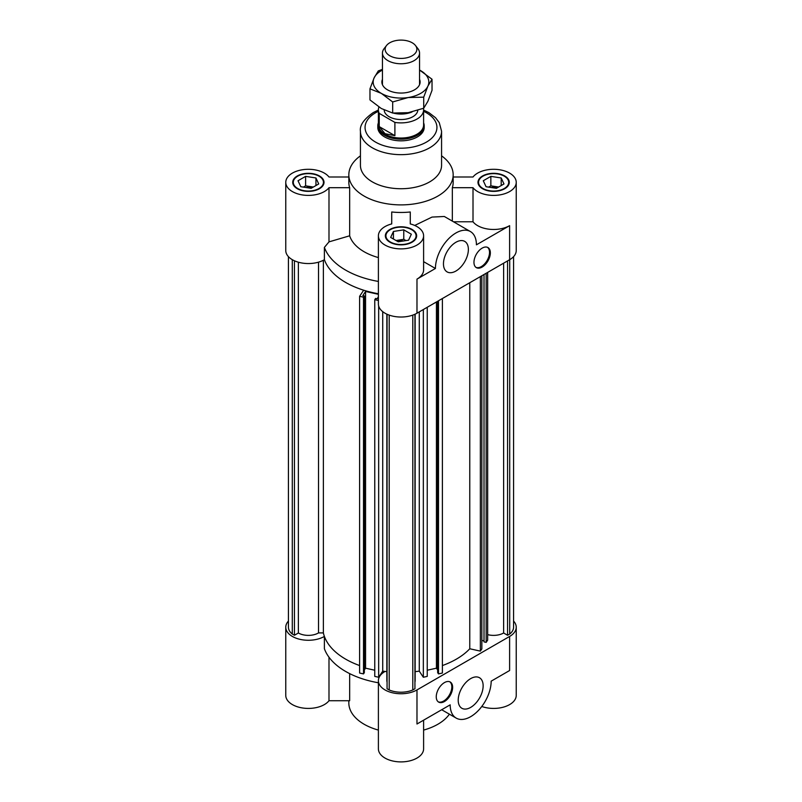 <?xml version="1.0" encoding="UTF-8"?>
<svg xmlns="http://www.w3.org/2000/svg" width="802" height="802" viewBox="0 0 802 802"><rect width="100%" height="100%" fill="white"/><g stroke="black" fill="none" stroke-linecap="round" stroke-linejoin="round"><path stroke-width="1.2" d="M288.429 621.069A22.606 13.053 180 0 0 285.763 627.224A22.606 13.053 180 0 0 299.748 639.284A22.606 13.053 180 0 0 324.389 636.427A78.255 45.173 180 0 0 359.607 665.56A78.255 45.173 180 0 1 323.376 632.908L323.376 260.259M318.514 262.164L318.514 632.908A14.145 8.17 180 0 1 298.374 632.989L294.434 635.264L292.289 634.031A19.94 11.509 180 0 1 288.429 627.224L288.429 256.65M323.376 632.908L318.514 632.908M292.289 634.031L292.289 259.668M294.434 635.264L294.434 260.77M298.374 632.989L298.374 262.204M427.235 307.286L427.235 676.397L423.336 677.259L419.276 671.144A78.255 45.173 180 0 1 415.145 671.655M419.276 671.144L419.276 311.878M386.855 671.655A78.255 45.173 180 0 1 382.724 671.144L382.724 311.657M360.429 155.839A52.17 30.115 0 0 0 348.83 174.776L348.83 182.345A52.17 30.115 0 0 0 349.662 187.698L349.662 235.798L328.99 241.873L328.99 187.698A22.606 13.053 180 0 1 303.627 195.107A22.606 13.053 180 0 1 285.763 182.345L285.763 250.495A22.606 13.053 0 0 0 299.748 262.565A22.606 13.053 0 0 0 324.389 259.708A78.255 45.173 0 0 0 363.677 290.204L359.607 296.309L363.507 297.171L364.339 295.928L362.825 295.587L365.562 291.467L378.394 294.304M364.339 295.928L364.339 672.647L363.507 673.901L359.607 673.038L359.607 296.309M363.507 673.901L363.507 297.171M374.765 670.221L365.562 668.186L364.339 670.031M365.562 668.186L365.562 291.467M378.394 296.82L377.11 298.755L375.597 298.424L374.765 299.667L378.394 300.469M513.571 621.069A22.606 13.053 180 0 1 516.237 627.224A22.606 13.053 180 0 1 509.611 636.447L416.98 689.931A22.606 13.053 180 0 1 392.348 692.758A22.606 13.053 180 0 1 378.394 680.697A22.606 13.053 180 0 1 385.05 671.444A78.255 45.173 180 0 1 382.724 671.144L378.664 677.259L374.765 676.397L374.765 299.667M378.664 677.259L378.664 305.973M423.336 677.259L423.336 309.532M437.661 670.031L436.438 668.186L427.235 670.221M436.438 668.186L436.438 301.973M442.393 298.534L442.393 673.038L438.493 673.901L437.661 672.647L437.661 301.271M438.493 673.901L438.493 300.79M415.145 314.153L415.145 680.697A14.145 8.17 180 0 1 414.935 682.091M412.789 315.106L412.789 689.981A19.94 11.509 180 0 1 389.211 689.981L387.065 688.748L387.065 314.254M414.935 314.254L414.935 688.748L412.789 689.981M387.065 682.091A14.145 8.17 180 0 1 386.855 680.697L386.855 314.153M389.211 689.981L389.211 315.106M484.007 274.515L484.007 641.891L486.172 642.372L487.666 640.116L487.666 272.399M486.172 642.372L486.172 273.261M481.852 640.407L484.007 640.888M442.393 665.56A78.255 45.173 0 0 0 469.772 648.768L480.358 651.114L481.852 648.868L481.852 275.758M480.358 651.114L480.358 276.62M469.772 648.768L469.772 282.725M487.666 634.623A14.145 8.17 0 0 0 503.626 632.989L503.626 263.176M503.626 632.989L507.566 635.264L507.566 260.911M507.566 635.264L509.711 634.031A19.94 11.509 0 0 0 513.571 627.224L513.571 256.65M509.711 259.668L509.711 634.031M311.146 188.32L300.8 186.716L298.023 180.751L305.602 176.37L315.948 177.974L318.715 183.949L311.146 188.32M315.948 177.974L315.948 185.543M313.361 187.036L305.602 185.843L303.387 187.117M305.602 176.37L305.602 185.843M312.018 187.818A7.83 4.521 0 0 0 305.953 187.518M411.346 234.224L408.569 240.199L398.233 241.793L390.654 237.422L393.431 231.457L403.767 229.853L411.346 234.224M405.982 240.6L403.767 239.317L396.018 240.52M403.767 229.853L403.767 239.317M393.431 231.457L393.431 239.026M403.416 240.991A7.83 4.521 0 0 0 397.351 241.292M498.613 187.036L490.854 185.843L488.639 187.117M501.2 177.974L503.977 183.949L496.398 188.32L486.052 186.716L483.285 180.751L490.854 176.37L501.2 177.974L501.2 185.543M490.854 176.37L490.854 185.843M497.27 187.818A7.83 4.521 0 0 0 491.205 187.518M482.152 248.129A11.589 6.697 -60 0 1 487.947 247.557A11.589 6.697 -60 0 1 487.947 260.941A11.589 6.697 -60 0 1 476.358 267.637A11.589 6.697 -60 0 1 474.583 258.344A11.589 6.697 -60 0 1 482.152 248.129M475.957 267.377A11.589 6.697 120 0 0 487.125 260.47A11.589 6.697 120 0 0 487.526 247.347M455.917 242.264A17.624 10.175 -60 0 1 464.729 241.392A17.624 10.175 -60 0 1 464.729 261.733A17.624 10.175 -60 0 1 447.115 271.908A17.624 10.175 -60 0 1 444.408 257.793A17.624 10.175 -60 0 1 455.917 242.264M453.481 221.773L473.01 221.773A22.606 13.053 0 0 0 509.611 225.653L476.418 244.821A28.982 16.732 120 0 0 470.413 231.547A28.982 16.732 120 0 0 448.077 239.317A28.982 16.732 120 0 0 435.426 268.48L423.606 261.652M377.812 125.804L377.812 127.448A23.188 13.383 0 0 0 401 140.831A23.188 13.383 0 0 0 424.188 127.448L424.188 125.804A23.188 13.383 180 0 1 409.872 138.175A23.188 13.383 180 0 1 384.609 135.267A23.188 13.383 180 0 1 377.812 125.804A23.188 13.383 180 0 1 378.394 122.836M410.273 223.918L410.273 211.989L410.273 223.918A22.606 13.053 180 0 1 423.606 235.828A22.606 13.053 180 0 1 401 248.881A22.606 13.053 180 0 1 378.394 235.828L378.394 303.978A22.606 13.053 0 0 0 392.348 316.038A22.606 13.053 0 0 0 416.98 313.201L509.611 259.728A22.606 13.053 0 0 0 516.237 250.495L516.237 182.345A22.606 13.053 180 0 1 498.373 195.107A22.606 13.053 180 0 1 473.01 187.698L473.01 221.773M453.17 176.991L473.01 176.991A22.606 13.053 180 0 1 498.373 169.583A22.606 13.053 180 0 1 516.237 182.345M328.99 241.873L324.389 247.397L324.389 259.708A78.255 45.173 0 0 0 378.394 293.753M435.426 268.48L416.98 279.126A22.606 13.053 0 0 0 423.606 269.903L423.606 235.828M414.724 225.452L432.007 217.081L444.308 216.48L470.413 231.547M452.338 221.111L452.338 187.698A52.17 30.115 0 0 0 453.17 182.345L453.17 174.776A52.17 30.115 0 0 0 441.571 155.839M348.83 174.776A52.17 30.115 0 0 0 401 204.891A52.17 30.115 0 0 0 453.17 174.776M349.662 235.798A52.17 30.115 0 0 0 378.394 257.582M378.394 235.828A22.606 13.053 180 0 1 391.727 223.918L391.727 211.989A52.17 30.115 0 0 0 410.273 211.989M482.974 176.189A15.068 8.702 0 0 0 478.553 182.345A15.068 8.702 0 0 0 493.631 191.046A15.068 8.702 0 0 0 508.699 182.345A15.068 8.702 0 0 0 499.395 174.305A15.068 8.702 0 0 0 482.974 176.189M478.553 183.698A15.649 9.033 0 0 0 478.323 184.239M508.929 184.239A15.649 9.033 0 0 0 508.699 183.698M482.563 175.959A15.649 9.033 180 0 1 499.616 173.994A15.649 9.033 180 0 1 509.28 182.345A15.649 9.033 180 0 1 493.631 191.377A15.649 9.033 180 0 1 477.982 182.345A15.649 9.033 180 0 1 482.563 175.959M411.657 229.673A15.068 8.702 0 0 0 395.236 227.788A15.068 8.702 0 0 0 385.932 235.828A15.068 8.702 0 0 0 401 244.53A15.068 8.702 0 0 0 416.068 235.828A15.068 8.702 0 0 0 411.657 229.673M385.932 237.171A15.649 9.033 0 0 0 385.702 237.723M416.298 237.723A15.649 9.033 0 0 0 416.068 237.171M412.068 229.432A15.649 9.033 180 0 1 416.649 235.828A15.649 9.033 180 0 1 401 244.861A15.649 9.033 180 0 1 385.351 235.828A15.649 9.033 180 0 1 395.015 227.477A15.649 9.033 180 0 1 412.068 229.432M452.338 187.698L473.01 187.698M391.727 211.989L391.727 223.918M324.389 247.397A78.255 45.173 0 0 0 378.394 281.442M319.026 188.5A15.068 8.702 0 0 0 323.447 182.345A15.068 8.702 0 0 0 308.369 173.643A15.068 8.702 0 0 0 293.301 182.345A15.068 8.702 0 0 0 302.605 190.385A15.068 8.702 0 0 0 319.026 188.5M323.677 184.239A15.649 9.033 0 0 0 323.447 183.698M293.301 183.698A15.649 9.033 0 0 0 293.071 184.239M319.437 188.731A15.649 9.033 180 0 1 302.384 190.696A15.649 9.033 180 0 1 292.72 182.345A15.649 9.033 180 0 1 308.369 173.312A15.649 9.033 180 0 1 324.018 182.345A15.649 9.033 180 0 1 319.437 188.731M285.763 182.345A22.606 13.053 180 0 1 303.627 169.583A22.606 13.053 180 0 1 328.99 176.991L348.83 176.991M328.99 187.698L349.662 187.698M378.394 110.044L373.271 112.551C363.817 119.237 359.537 125.463 360.429 131.237L360.429 165.312A40.571 23.428 0 0 0 401 188.731A40.571 23.428 0 0 0 441.571 165.312L441.571 131.237L439.265 122.636L435.506 117.683L428.859 112.621L423.606 110.044M444.448 701.519A11.589 6.697 -60 0 1 438.654 702.101A11.589 6.697 -60 0 1 438.654 688.707A11.589 6.697 -60 0 1 450.243 682.021A11.589 6.697 -60 0 1 452.017 691.304A11.589 6.697 -60 0 1 444.448 701.519M438.253 701.83A11.589 6.697 120 0 0 443.626 701.048A11.589 6.697 120 0 0 451.085 691.204A11.589 6.697 120 0 0 449.822 681.81M470.674 707.394A17.624 10.175 -60 0 1 461.862 708.266A17.624 10.175 -60 0 1 461.862 687.916A17.624 10.175 -60 0 1 479.486 677.74A17.624 10.175 -60 0 1 482.192 691.865A17.624 10.175 -60 0 1 470.674 707.394M416.98 689.931L416.98 724.005L450.183 704.838A28.982 16.732 120 0 0 456.188 718.101A28.982 16.732 120 0 0 478.523 710.341A28.982 16.732 120 0 0 491.165 681.169L509.611 670.522L509.611 636.447M349.662 673.62L349.662 700.727L328.99 700.727L328.99 657.199M449.401 714.181A52.17 30.115 180 0 1 423.606 730.091M378.394 730.091A52.17 30.115 180 0 1 348.83 702.943L348.83 700.727M285.763 627.224L285.763 695.374A22.606 13.053 0 0 0 303.627 708.126A22.606 13.053 0 0 0 328.99 700.727M378.394 680.697L378.394 748.847A22.606 13.053 0 0 0 401 761.9A22.606 13.053 0 0 0 423.606 748.847L423.606 720.176M481.781 706.482A22.606 13.053 0 0 0 504.658 706.762A22.606 13.053 0 0 0 516.237 695.374L516.237 627.224M324.389 636.427L324.389 648.728A78.255 45.173 180 0 0 378.394 682.773M389.782 55.739A15.87 9.163 180 0 1 386.514 45.524A15.87 9.163 180 0 1 401 40.1A15.87 9.163 180 0 1 415.486 45.524A15.87 9.163 180 0 1 410.002 56.812A15.87 9.163 180 0 1 389.782 55.739M386.514 45.524L384.068 48.681A18.546 10.707 0 0 0 382.454 53.052A18.546 10.707 0 0 0 387.887 60.621A18.546 10.707 0 0 0 408.098 62.947A18.546 10.707 0 0 0 419.546 53.052A18.546 10.707 0 0 0 417.932 48.681L415.486 45.524M393.371 113.102A18.546 10.707 0 0 0 412.048 111.949M394.895 135.658L385.02 133.683L379.236 126.616L394.895 135.658L394.895 122.405L379.236 113.363A22.606 13.053 180 0 1 378.394 109.844A22.606 13.053 180 0 1 378.925 107.027M379.236 126.616L379.236 113.363M423.456 108.35A22.606 13.053 180 0 1 423.606 109.844A22.606 13.053 180 0 1 394.895 122.405M423.606 109.844L423.606 124.982A22.606 13.053 180 0 1 409.652 137.042A22.606 13.053 180 0 1 385.02 134.215A22.606 13.053 180 0 1 378.394 124.982L378.394 109.844M417.782 110.385A16.812 9.704 180 0 1 406.995 118.907A16.812 9.704 180 0 1 389.11 116.701A16.812 9.704 180 0 1 384.198 110.034M423.606 122.836A23.188 13.383 180 0 1 424.188 125.804M419.546 79.318A19.128 11.048 180 0 1 416.088 88.801A19.128 11.048 180 0 1 396.048 92.681A19.128 11.048 180 0 1 385.912 88.801A19.128 11.048 180 0 1 382.454 79.318M392.689 101.954L381.331 93.373A27.819 16.06 0 0 0 408.198 97.533L392.689 101.954L392.689 113.042L408.198 112.671L423.717 108.24L427.877 101.313L432.027 90.325L432.027 79.238L427.877 86.175A27.819 16.06 0 0 0 420.669 70.656A27.819 16.06 0 0 0 419.546 70.045L432.027 79.238M369.973 88.842L374.123 77.854A27.819 16.06 0 0 0 381.331 93.373L369.973 88.842L369.973 99.929L381.331 108.521L392.689 113.042M382.454 70.045A27.819 16.06 0 0 0 374.123 77.854L378.283 70.927L382.454 69.373M427.877 86.175L423.717 97.162L408.198 97.533A27.819 16.06 0 0 0 427.877 86.175M423.717 108.24L423.717 97.162M509.611 225.653L509.611 259.728M416.98 313.201L416.98 279.126M360.429 131.237A40.571 23.428 0 0 0 401 154.656A40.571 23.428 0 0 0 441.571 131.237M378.394 111.318A35.94 20.752 0 0 0 375.587 112.771A35.94 20.752 0 0 0 376.499 142.626A35.94 20.752 0 0 0 428.128 141.052A35.94 20.752 0 0 0 423.606 111.318M478.553 182.345L478.553 184.781M508.699 182.345L508.699 184.781M385.932 235.828L385.932 238.264M416.068 235.828L416.068 238.264M293.301 182.345L293.301 184.781M323.447 182.345L323.447 184.781M456.188 718.101L441.691 709.74M382.454 53.052L382.454 84.711M419.546 53.052L419.546 84.711"/></g></svg>
